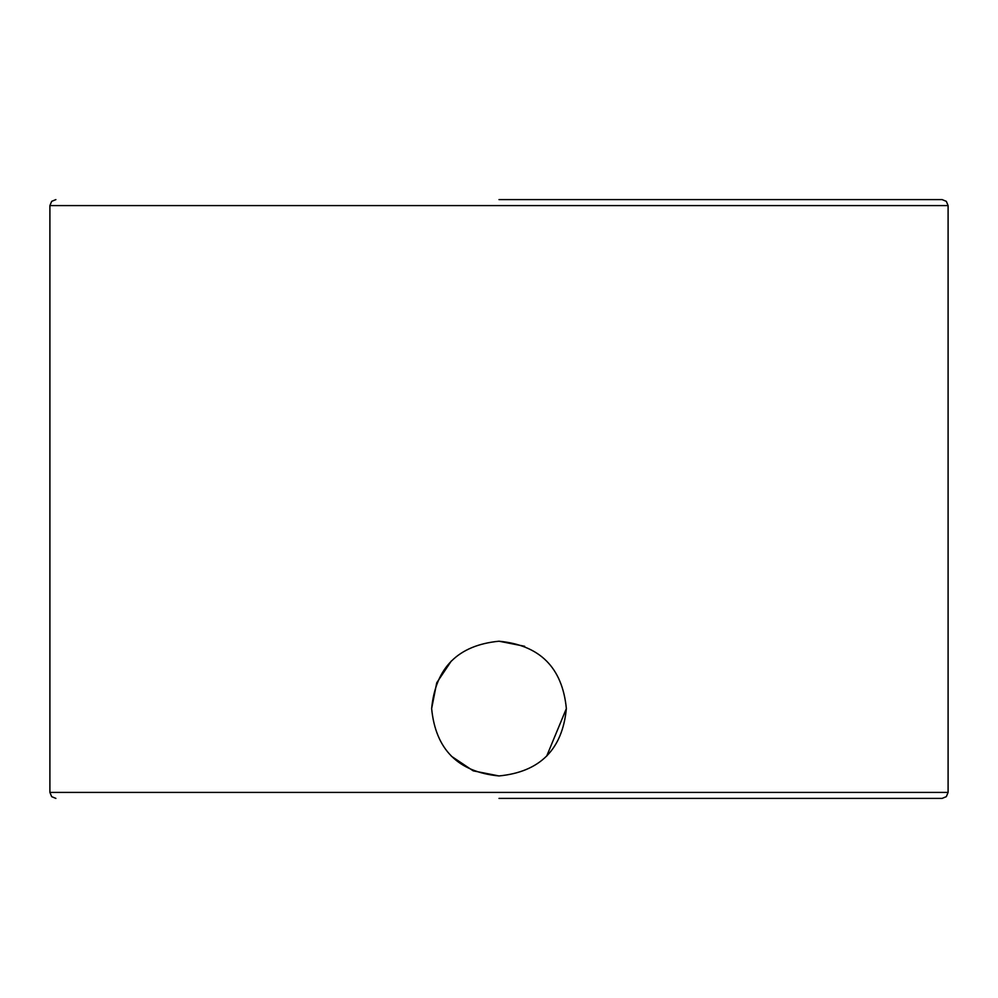 <?xml version="1.0" encoding="UTF-8"?>
<svg xmlns="http://www.w3.org/2000/svg" width="998" height="998" viewBox="0 0 998 998"><rect width="100%" height="100%" fill="white"/><g stroke="black" fill="none" stroke-linecap="round" stroke-linejoin="round"><path stroke-width="1.5" d="M49.9 205.588L948.1 205.588L948.1 792.412L49.9 792.412L49.9 205.588L51.659 201.359L55.888 199.6M524.636 646.28L499 641.215C539.893 645.157 562.348 667.612 566.365 708.58C562.423 749.473 539.968 771.928 499 775.945C458.107 772.003 435.652 749.548 431.635 708.58C435.577 667.687 458.032 645.232 499 641.215M451.37 756.21L473.064 770.755M473.364 770.88L499 775.945M451.346 660.975L436.825 682.644M436.7 682.944L431.635 708.58M546.63 756.222L566.365 708.58M499 798.4L942.112 798.4L499 798.4M499 199.6L942.112 199.6L499 199.6M49.9 792.412L51.659 796.641L55.888 798.4M948.1 205.588L946.341 201.359L942.112 199.6M948.1 792.412L946.341 796.641L942.112 798.4"/></g></svg>
